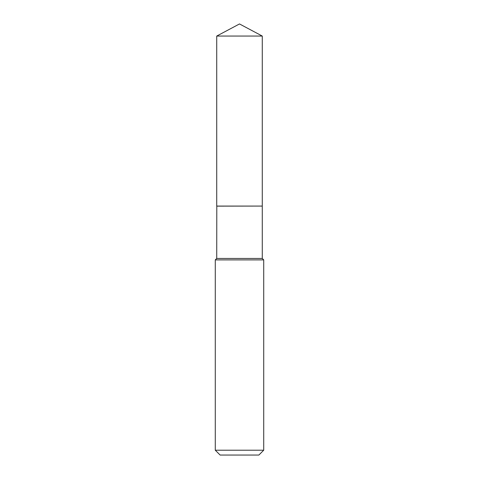 <?xml version="1.0" encoding="UTF-8"?>
<svg xmlns="http://www.w3.org/2000/svg" width="479" height="479" viewBox="0 0 479 479"><rect width="100%" height="100%" fill="white"/><g stroke="black" fill="none" stroke-linecap="round" stroke-linejoin="round"><path stroke-width="0.72" d="M262.27 36.057L216.73 36.057L216.73 206.078L262.27 206.078L262.27 36.057L239.5 23.95L216.73 36.057M216.795 206.078L216.73 258.438L215.281 259.893L215.281 450.206L263.719 450.206L258.876 455.05L220.124 455.05L215.281 450.206M262.205 206.078L216.73 206.138M262.27 206.138L262.27 258.438L263.719 259.893L215.281 259.893M263.719 259.893L263.719 450.206M262.27 258.438L216.73 258.438"/></g></svg>
